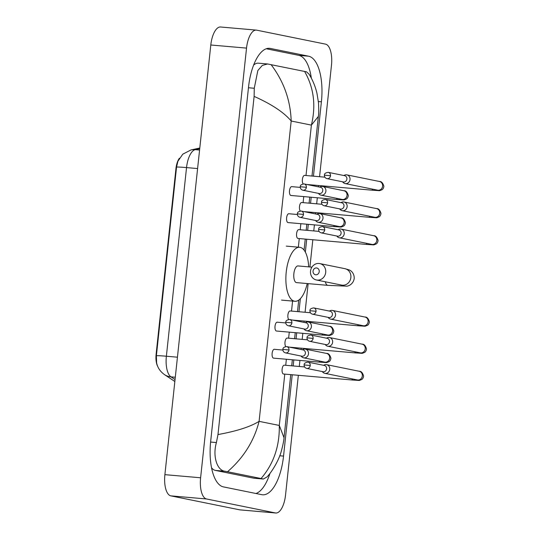 <?xml version="1.0" encoding="UTF-8"?>
<svg xmlns="http://www.w3.org/2000/svg" width="540" height="540" viewBox="0 0 540 540"><rect width="100%" height="100%" fill="white"/><g stroke="black" fill="none" stroke-linecap="round" stroke-linejoin="round"><path stroke-width="0.81" d="M179.401 158.267A13.298 5.515 95 0 0 175.952 168.588L156.114 354.213A13.298 5.515 95 0 0 157.754 366.464M199.726 148.696L195.251 149.661A17.239 15.559 77.8 0 0 191.032 149.924L182.783 154.17L177.903 161.251L176.546 167.117L156.384 355.765L156.62 362.86C157.538 367.558 160.157 371.48 164.477 374.618A17.239 15.302 123.5 0 0 170.971 376.859L175.048 379.566M319.228 271.647A3.449 3.132 -78.5 0 0 316.467 267.948A3.449 3.132 -78.5 0 0 315.738 274.799A3.449 3.132 -78.5 0 0 319.228 271.647M310.527 271.121A8.377 7.614 101.5 0 1 319.781 263.581A8.377 7.614 101.5 0 1 325.708 272.444A8.377 7.614 101.5 0 1 316.454 279.99A8.377 7.614 101.5 0 1 310.527 271.121M298.188 265.964A8.377 3.47 95 0 0 298.026 265.937A8.377 3.47 95 0 0 293.855 273.78A8.377 3.47 95 0 0 296.413 282.602A8.377 3.47 95 0 0 296.575 282.623A8.377 3.47 95 0 0 296.737 282.629M307.22 283.547A27.095 11.239 -85 0 1 294.948 301.273A27.095 11.239 -85 0 1 294.422 301.199A27.095 11.239 -85 0 1 286.166 272.666A27.095 11.239 -85 0 1 299.653 247.286A27.095 11.239 -85 0 1 300.173 247.367A27.095 11.239 -85 0 1 308.671 266.868M284.391 365.189A4.435 1.836 95 0 0 284.303 365.175A4.435 1.836 95 0 0 282.096 369.333A4.435 1.836 95 0 0 283.446 373.997A4.435 1.836 95 0 0 283.534 374.011A4.435 1.836 95 0 0 283.622 374.011M322.225 371.561L322.832 372.209A4.435 4.03 -78.5 0 0 324.844 373.343A4.435 4.03 -78.5 0 0 325.249 373.403A4.435 4.03 -78.5 0 0 329.744 369.353A4.435 4.03 -78.5 0 0 326.606 364.655A4.435 4.03 -78.5 0 0 326.194 364.595A4.435 4.03 -78.5 0 0 324.31 364.919L323.5 365.283M310.23 365.519A3.2 2.909 -78.5 0 1 306.693 368.408L323.075 371.729A3.2 2.909 -78.5 0 0 326.612 368.847A3.2 2.909 -78.5 0 0 324.344 365.452L307.962 362.131C305.228 362.515 303.953 363.447 304.142 364.925L310.23 365.519A3.2 2.909 -78.5 0 0 307.962 362.131M325.127 344.446L325.728 345.094A4.435 4.03 -78.5 0 0 327.74 346.235A4.435 4.03 -78.5 0 0 328.151 346.295A4.435 4.03 -78.5 0 0 332.64 342.238A4.435 4.03 -78.5 0 0 329.501 337.547A4.435 4.03 -78.5 0 0 329.09 337.487A4.435 4.03 -78.5 0 0 327.206 337.81L326.396 338.168M313.126 338.411A3.2 2.909 -78.5 0 1 309.589 341.294L325.971 344.621A3.2 2.909 -78.5 0 0 329.508 341.732A3.2 2.909 -78.5 0 0 327.247 338.344L310.858 335.016C308.124 335.408 306.848 336.339 307.037 337.817L313.126 338.411A3.2 2.909 -78.5 0 0 310.858 335.016M287.287 338.081A4.435 1.836 95 0 0 287.199 338.067A4.435 1.836 95 0 0 285.086 341.516A4.435 1.836 95 0 0 285.795 346.545M328.023 317.338L328.624 317.986A4.435 4.03 -78.5 0 0 330.635 319.12A4.435 4.03 -78.5 0 0 331.047 319.181A4.435 4.03 -78.5 0 0 335.536 315.131A4.435 4.03 -78.5 0 0 332.397 310.433A4.435 4.03 -78.5 0 0 331.985 310.372A4.435 4.03 -78.5 0 0 330.102 310.696L329.299 311.06M316.022 311.297A3.2 2.909 -78.5 0 1 312.485 314.185L328.867 317.507A3.2 2.909 -78.5 0 0 332.411 314.624A3.2 2.909 -78.5 0 0 330.143 311.229L313.76 307.908C311.02 308.293 309.744 309.224 309.94 310.709L316.022 311.297A3.2 2.909 -78.5 0 0 313.76 307.908M290.183 310.966A4.435 1.836 95 0 0 290.095 310.959A4.435 1.836 95 0 0 287.982 314.408A4.435 1.836 95 0 0 288.697 319.437M298.877 229.635A4.435 1.836 95 0 0 298.789 229.622A4.435 1.836 95 0 0 296.582 233.779A4.435 1.836 95 0 0 297.932 238.444A4.435 1.836 95 0 0 298.019 238.457A4.435 1.836 95 0 0 298.107 238.457M336.717 236L337.318 236.648A4.435 4.03 -78.5 0 0 339.329 237.789A4.435 4.03 -78.5 0 0 339.741 237.85A4.435 4.03 -78.5 0 0 344.23 233.793A4.435 4.03 -78.5 0 0 341.091 229.102A4.435 4.03 -78.5 0 0 340.679 229.041A4.435 4.03 -78.5 0 0 338.796 229.365L337.986 229.73M324.716 229.966A3.2 2.909 -78.5 0 1 321.179 232.855L337.561 236.176A3.2 2.909 -78.5 0 0 341.098 233.287A3.2 2.909 -78.5 0 0 338.837 229.898L322.447 226.577C319.714 226.962 318.438 227.894 318.627 229.372L324.716 229.966A3.2 2.909 -78.5 0 0 322.447 226.577M339.613 208.892L340.214 209.54A4.435 4.03 -78.5 0 0 342.225 210.681A4.435 4.03 -78.5 0 0 342.637 210.742A4.435 4.03 -78.5 0 0 347.126 206.685A4.435 4.03 -78.5 0 0 343.987 201.987A4.435 4.03 -78.5 0 0 343.575 201.933A4.435 4.03 -78.5 0 0 341.692 202.257L340.882 202.615M327.611 202.858A3.2 2.909 -78.5 0 1 324.074 205.74L340.457 209.061A3.2 2.909 -78.5 0 0 343.994 206.179A3.2 2.909 -78.5 0 0 341.732 202.79L325.35 199.463C322.61 199.854 321.334 200.786 321.529 202.264L327.611 202.858A3.2 2.909 -78.5 0 0 325.35 199.463M301.772 202.527A4.435 1.836 95 0 0 301.685 202.513A4.435 1.836 95 0 0 299.572 205.963A4.435 1.836 95 0 0 300.281 210.992M342.509 181.784L343.109 182.432A4.435 4.03 -78.5 0 0 345.121 183.566A4.435 4.03 -78.5 0 0 345.533 183.627A4.435 4.03 -78.5 0 0 350.021 179.577A4.435 4.03 -78.5 0 0 346.882 174.879A4.435 4.03 -78.5 0 0 346.478 174.818A4.435 4.03 -78.5 0 0 344.588 175.142L343.784 175.507M330.514 175.743A3.2 2.909 -78.5 0 1 326.97 178.632L343.352 181.953A3.2 2.909 -78.5 0 0 346.896 179.071A3.2 2.909 -78.5 0 0 344.628 175.675L328.246 172.355C325.505 172.739 324.236 173.671 324.425 175.149L330.514 175.743A3.2 2.909 -78.5 0 0 328.246 172.355M304.668 175.412A4.435 1.836 95 0 0 304.58 175.399A4.435 1.836 95 0 0 302.468 178.855A4.435 1.836 95 0 0 303.183 183.884M274.408 349.312A4.435 1.836 95 0 0 274.32 349.306A4.435 1.836 95 0 0 272.113 353.457A4.435 1.836 95 0 0 273.463 358.121A4.435 1.836 95 0 0 273.55 358.135A4.435 1.836 95 0 0 273.638 358.142M300.989 356.029L301.597 356.677A4.435 4.03 -78.5 0 0 303.601 357.811A4.435 4.03 -78.5 0 0 304.013 357.871A4.435 4.03 -78.5 0 0 308.502 353.815A4.435 4.03 -78.5 0 0 305.37 349.124A4.435 4.03 -78.5 0 0 304.958 349.063A4.435 4.03 -78.5 0 0 303.075 349.387L302.265 349.751M288.995 349.988A3.2 2.909 -78.5 0 1 285.451 352.877L301.84 356.198A3.2 2.909 -78.5 0 0 305.377 353.315A3.2 2.909 -78.5 0 0 303.109 349.92L286.726 346.599C283.986 346.984 282.717 347.915 282.906 349.394L288.995 349.988A3.2 2.909 -78.5 0 0 286.726 346.599M277.303 322.204A4.435 1.836 95 0 0 277.216 322.191A4.435 1.836 95 0 0 275.009 326.342A4.435 1.836 95 0 0 276.359 331.013A4.435 1.836 95 0 0 276.446 331.027A4.435 1.836 95 0 0 276.534 331.027M303.892 328.914L304.493 329.562A4.435 4.03 -78.5 0 0 306.504 330.703A4.435 4.03 -78.5 0 0 306.916 330.764A4.435 4.03 -78.5 0 0 311.404 326.707A4.435 4.03 -78.5 0 0 308.266 322.009A4.435 4.03 -78.5 0 0 307.854 321.955A4.435 4.03 -78.5 0 0 305.971 322.279L305.161 322.637M291.89 322.88A3.2 2.909 -78.5 0 1 288.353 325.762L304.736 329.09A3.2 2.909 -78.5 0 0 308.273 326.201A3.2 2.909 -78.5 0 0 306.005 322.812L289.622 319.484C286.889 319.876 285.613 320.807 285.802 322.286L291.89 322.88A3.2 2.909 -78.5 0 0 289.622 319.484M288.893 213.759A4.435 1.836 95 0 0 288.806 213.746A4.435 1.836 95 0 0 286.598 217.904A4.435 1.836 95 0 0 287.948 222.568A4.435 1.836 95 0 0 288.036 222.581A4.435 1.836 95 0 0 288.124 222.588M315.475 220.469L316.082 221.117A4.435 4.03 -78.5 0 0 318.094 222.257A4.435 4.03 -78.5 0 0 318.499 222.318A4.435 4.03 -78.5 0 0 322.994 218.261A4.435 4.03 -78.5 0 0 319.856 213.57A4.435 4.03 -78.5 0 0 319.444 213.509A4.435 4.03 -78.5 0 0 317.56 213.833L316.75 214.198M303.48 214.434A3.2 2.909 -78.5 0 1 299.943 217.316L316.325 220.644A3.2 2.909 -78.5 0 0 319.862 217.755A3.2 2.909 -78.5 0 0 317.594 214.367L301.212 211.046C298.478 211.43 297.203 212.362 297.392 213.84L303.48 214.434A3.2 2.909 -78.5 0 0 301.212 211.046M291.789 186.651A4.435 1.836 95 0 0 291.701 186.638A4.435 1.836 95 0 0 289.494 190.789A4.435 1.836 95 0 0 290.844 195.46A4.435 1.836 95 0 0 290.932 195.473A4.435 1.836 95 0 0 291.019 195.473M318.377 193.361L318.978 194.009A4.435 4.03 -78.5 0 0 320.99 195.149A4.435 4.03 -78.5 0 0 321.401 195.21A4.435 4.03 -78.5 0 0 325.89 191.153A4.435 4.03 -78.5 0 0 322.751 186.455A4.435 4.03 -78.5 0 0 322.34 186.401A4.435 4.03 -78.5 0 0 320.456 186.725L319.646 187.083M306.376 187.326A3.2 2.909 -78.5 0 1 302.839 190.208L319.221 193.529A3.2 2.909 -78.5 0 0 322.758 190.647A3.2 2.909 -78.5 0 0 320.497 187.259L304.108 183.931C301.374 184.316 300.098 185.254 300.287 186.732L306.376 187.326A3.2 2.909 -78.5 0 0 304.108 183.931M298.343 375.3L285.545 495.005A19.703 8.174 -85 0 1 275.785 513A19.703 8.174 -85 0 1 275.407 512.946L206.57 498.98A19.703 8.174 -85 0 1 200.61 477.772L246.53 48.107A19.703 8.174 -85 0 1 256.291 30.112A19.703 8.174 -85 0 1 256.675 30.166L325.505 44.132A19.703 8.174 -85 0 1 331.466 65.34L319.565 176.708M275.785 513L240.064 509.888A19.703 8.174 -85 0 1 239.679 509.834L170.849 495.869A19.703 8.174 -85 0 1 164.889 474.66L210.803 44.995A19.703 8.174 -85 0 1 220.57 27L256.291 30.112M318.62 185.524L318.478 186.847M317.311 197.768L316.67 203.816M315.725 212.638L315.583 213.962M314.415 224.883L313.767 230.931M312.829 239.747L309.92 266.976M308.138 283.628L305.08 312.262M304.135 321.077L303.993 322.4M302.825 333.322L302.177 339.37M301.239 348.192L301.097 349.515M299.93 360.437L299.281 366.485M313.45 176.175L321.401 101.797A42.363 17.57 95 0 0 308.59 56.201L270.351 48.438A42.363 17.57 95 0 0 269.528 48.323A42.363 17.57 95 0 0 248.542 87.014L210.681 441.315A42.363 17.57 95 0 0 223.493 486.911L261.731 494.674A42.363 17.57 95 0 0 262.548 494.788A42.363 17.57 95 0 0 283.541 456.098L292.228 374.767M293.173 365.951L293.821 359.903M295.056 348.287L295.124 347.659M296.069 338.837L296.716 332.788M297.959 321.179L298.026 320.544M298.964 311.728L300.362 298.694M305.336 252.119L306.713 239.213M307.658 230.398L308.306 224.35M309.548 212.733L309.616 212.105M310.554 203.283L311.202 197.235M312.444 185.625L312.512 184.991M311.337 78.145A42.363 17.57 95 0 0 298.769 55.343L266.274 48.755M255.98 493.506A42.363 17.57 95 0 0 269.987 473.337M217.978 434.558C236.709 431.163 250.412 426.755 259.092 421.349C254.077 440.991 243.56 457.785 227.529 471.731L224.762 471.218C217.175 470.313 212.423 456.401 216.405 442.564L217.978 434.558L254.117 96.39L254.266 88.263L257.85 70.517L262.305 65.428L267.584 63.977L258.336 63.173A26.602 11.03 95 0 0 253.597 65.131M211.525 467.721A26.602 11.03 95 0 0 215.339 470.401L253.577 478.157A26.602 11.03 95 0 0 254.097 478.231L263.344 479.034L261.043 478.535C273.591 463.955 279.68 446.263 279.295 425.446L284.02 437.711L290.763 374.639M267.584 63.977L306.511 71.827L309.137 74.257C312.788 80.258 315.401 86.623 316.973 93.353L318.472 102.62C318.85 109.303 318.809 113.927 318.35 116.478L311.391 125.111C316.123 105.449 313.841 87.534 304.553 71.381M284.02 437.711C283.912 440.309 283.014 444.778 281.34 451.103C279.031 459.979 272.018 471.832 266.976 476.962L263.344 479.034M227.529 471.731L261.043 478.535M271.04 64.584C283.75 81.358 290.466 100.17 291.188 121.014C284 112.428 271.647 104.22 254.117 96.39M156.114 354.213L156.553 354.247M175.952 168.588L176.391 168.629M176.546 167.117A17.239 0.736 6.1 0 1 186.536 167.589L166.374 356.231A17.239 0.736 -173.9 0 0 156.384 355.765M199.577 150.039L195.251 149.661A19.703 8.174 95 0 0 186.536 167.589L197.6 168.554M177.444 357.197L166.374 356.231A19.703 8.174 95 0 0 170.971 376.859L175.298 377.237M325.363 281.799A8.377 3.47 95 0 0 327.672 285.322A8.377 3.47 95 0 0 327.834 285.35L346.565 286.16C347.558 286.315 353.133 284.843 354.2 278.586C354.443 272.93 350.48 270.317 349.319 269.98L344.939 268.684L319.781 263.581M342.347 285.201L341.611 285.093A8.377 7.614 -78.5 0 0 350.865 277.547A8.377 7.614 -78.5 0 0 344.939 268.684M351.891 378.83A4.435 1.836 95 0 0 352.931 380.052A4.435 1.836 95 0 0 353.018 380.065L283.534 374.011M357.601 379.985L357.426 379.957A4.435 4.03 -78.5 0 0 362.327 375.962A4.435 4.03 -78.5 0 0 362.347 375.685A4.435 4.03 -78.5 0 0 359.188 371.264L326.606 364.655M354.794 351.722A4.435 1.836 95 0 0 355.826 352.944A4.435 1.836 95 0 0 355.914 352.957L289.562 347.173M360.497 352.877L360.322 352.843A4.435 4.03 -78.5 0 0 365.222 348.847A4.435 4.03 -78.5 0 0 365.249 348.57A4.435 4.03 -78.5 0 0 362.09 344.156L329.501 337.547M357.689 324.614A4.435 1.836 95 0 0 358.729 325.829A4.435 1.836 95 0 0 358.81 325.843L292.457 320.065M363.4 325.762L363.224 325.735A4.435 4.03 -78.5 0 0 368.125 321.739A4.435 4.03 -78.5 0 0 368.145 321.462A4.435 4.03 -78.5 0 0 364.986 317.041L332.397 310.433M366.383 243.277A4.435 1.836 95 0 0 367.416 244.499A4.435 1.836 95 0 0 367.504 244.512L298.019 238.457M372.087 244.431L371.912 244.404A4.435 4.03 -78.5 0 0 376.812 240.408A4.435 4.03 -78.5 0 0 376.832 240.131A4.435 4.03 -78.5 0 0 373.673 235.71L341.091 229.102M369.279 216.169A4.435 1.836 95 0 0 370.319 217.391A4.435 1.836 95 0 0 370.4 217.397L304.047 211.619M374.99 217.323L374.814 217.289A4.435 4.03 -78.5 0 0 379.708 213.293A4.435 4.03 -78.5 0 0 379.735 213.017A4.435 4.03 -78.5 0 0 376.576 208.602L343.987 201.987M372.175 189.054A4.435 1.836 95 0 0 373.214 190.276A4.435 1.836 95 0 0 373.302 190.289L306.943 184.505M377.885 190.208L377.71 190.181A4.435 4.03 -78.5 0 0 382.61 186.185A4.435 4.03 -78.5 0 0 382.631 185.909A4.435 4.03 -78.5 0 0 379.471 181.487L346.882 174.879M319.228 360.983A4.435 1.836 95 0 0 320.26 362.205A4.435 1.836 95 0 0 320.348 362.212L273.55 358.135M324.932 362.138L324.756 362.104A4.435 4.03 -78.5 0 0 329.656 358.108A4.435 4.03 -78.5 0 0 329.677 357.831A4.435 4.03 -78.5 0 0 326.518 353.417L305.37 349.124M322.124 333.869A4.435 1.836 95 0 0 323.163 335.09A4.435 1.836 95 0 0 323.244 335.104L276.446 331.027M327.834 335.023L327.659 334.996A4.435 4.03 -78.5 0 0 332.559 331A4.435 4.03 -78.5 0 0 332.579 330.723A4.435 4.03 -78.5 0 0 329.42 326.302L308.266 322.009M333.713 225.43A4.435 1.836 95 0 0 334.753 226.645A4.435 1.836 95 0 0 334.834 226.658L288.036 222.581M339.417 226.584L339.242 226.55A4.435 4.03 -78.5 0 0 344.142 222.554A4.435 4.03 -78.5 0 0 344.169 222.278A4.435 4.03 -78.5 0 0 341.01 217.856L319.856 213.57M336.609 198.315A4.435 1.836 95 0 0 337.649 199.537A4.435 1.836 95 0 0 337.73 199.55L290.932 195.473M342.32 199.469L342.144 199.435A4.435 4.03 -78.5 0 0 347.045 195.446A4.435 4.03 -78.5 0 0 347.065 195.169A4.435 4.03 -78.5 0 0 343.906 190.748L322.751 186.455M306.005 175.527L311.391 125.111L291.188 121.014L259.092 421.349L279.295 425.446L284.783 374.119M303.757 196.587L303.109 202.635M300.861 223.702L300.213 229.75M299.268 238.565L298.35 247.178M292.592 301.037L291.519 311.081M289.271 332.141L288.623 338.189M286.369 359.255L285.728 365.303M246.53 48.107L210.803 44.995M200.61 477.772L164.889 474.66M206.57 498.98L170.849 495.869M275.407 512.946L239.679 509.834M318.364 101.534L321.401 101.797M298.769 55.343L308.59 56.201M279.76 455.767L283.541 456.098M268.697 48.296L270.351 48.438M215.339 470.401L224.762 471.218M210.6 442.058L216.405 442.564M248.461 87.757L254.266 88.263M253.577 478.157L263 478.973M191.032 149.924L199.793 148.028M174.845 381.483L164.477 374.618M296.575 282.623L327.834 285.35M294.948 301.273L281.549 300.105M299.653 247.286L286.254 246.119M341.611 285.093L316.454 279.99M298.026 265.937L311.924 267.151M306.693 368.408C304.911 367.821 304.06 366.667 304.142 364.925M353.018 380.065C361.436 380.471 358.04 380.815 361.638 379.573C362.664 379.006 363.319 377.838 363.602 376.07C362.596 372.695 361.125 371.095 359.188 371.264M284.303 365.175L304.601 366.944M357.426 379.957L324.844 373.343M309.589 341.294C307.807 340.713 306.956 339.552 307.037 337.817M355.914 352.957C364.338 353.356 360.936 353.707 364.534 352.465C365.567 351.898 366.221 350.73 366.498 348.962C365.492 345.58 364.021 343.98 362.09 344.156M287.199 338.067L307.496 339.836M360.322 352.843L327.74 346.235M312.485 314.185C310.703 313.605 309.859 312.444 309.94 310.709M358.81 325.843C367.234 326.248 363.839 326.599 367.43 325.357C368.462 324.783 369.117 323.615 369.401 321.847C368.388 318.472 366.917 316.872 364.986 317.041M290.095 310.959L310.392 312.728M363.224 325.735L330.635 319.12M321.179 232.855C319.397 232.268 318.546 231.107 318.627 229.372M367.504 244.512C375.928 244.917 372.526 245.261 376.124 244.019C377.156 243.452 377.811 242.285 378.088 240.516C377.082 237.141 375.611 235.535 373.673 235.71M298.789 229.622L319.086 231.39M371.912 244.404L339.329 237.789M324.074 205.74C322.292 205.16 321.442 203.999 321.529 202.264M370.4 217.397C378.824 217.802 375.428 218.153 379.019 216.911C380.052 216.344 380.707 215.177 380.983 213.408C379.978 210.026 378.506 208.427 376.576 208.602M301.685 202.513L321.982 204.282M374.814 217.289L342.225 210.681M326.97 178.632C325.195 178.045 324.344 176.891 324.425 175.149M373.302 190.289C381.719 190.694 378.324 191.038 381.915 189.797C382.948 189.23 383.603 188.062 383.886 186.293C382.874 182.918 381.402 181.312 379.471 181.487M304.58 175.399L324.884 177.167M377.71 190.181L345.121 183.566M285.451 352.877C283.675 352.289 282.825 351.135 282.906 349.394M326.518 353.417C328.428 353.187 329.9 354.787 330.932 358.223C330.656 359.991 330.001 361.159 328.968 361.726C325.37 362.968 328.772 362.617 320.348 362.212M274.32 349.306L282.906 350.048M324.756 362.104L303.601 357.811M288.353 325.762C286.571 325.181 285.721 324.02 285.802 322.286M329.42 326.302C331.331 326.079 332.795 327.679 333.828 331.108C333.551 332.876 332.897 334.044 331.864 334.611C328.273 335.853 331.668 335.509 323.244 335.104M277.216 322.191L285.802 322.94M327.659 334.996L306.504 330.703M299.943 217.316C298.161 216.736 297.31 215.575 297.392 213.84M341.01 217.856C342.913 217.634 344.385 219.233 345.418 222.662C345.141 224.431 344.486 225.605 343.454 226.172C339.856 227.414 343.258 227.063 334.834 226.658M288.806 213.746L297.392 214.495M339.242 226.55L318.094 222.257M302.839 190.208C301.057 189.628 300.206 188.467 300.287 186.732M343.906 190.748C345.816 190.525 347.288 192.125 348.32 195.554C348.037 197.323 347.382 198.491 346.349 199.058C342.758 200.3 346.154 199.955 337.73 199.55M291.701 186.638L300.287 187.387M342.144 199.435L320.99 195.149M291.701 365.823L292.349 359.775M293.612 347.996L293.659 347.531M294.597 338.708L295.245 332.667M296.507 320.882L296.555 320.416M297.5 311.6L298.728 300.112M304.067 250.108L305.249 239.085M306.187 230.269L306.835 224.222M308.097 212.443L308.144 211.977M309.089 203.155L309.731 197.107M310.993 185.328L311.04 184.862M311.985 176.047L318.35 116.492"/></g></svg>
